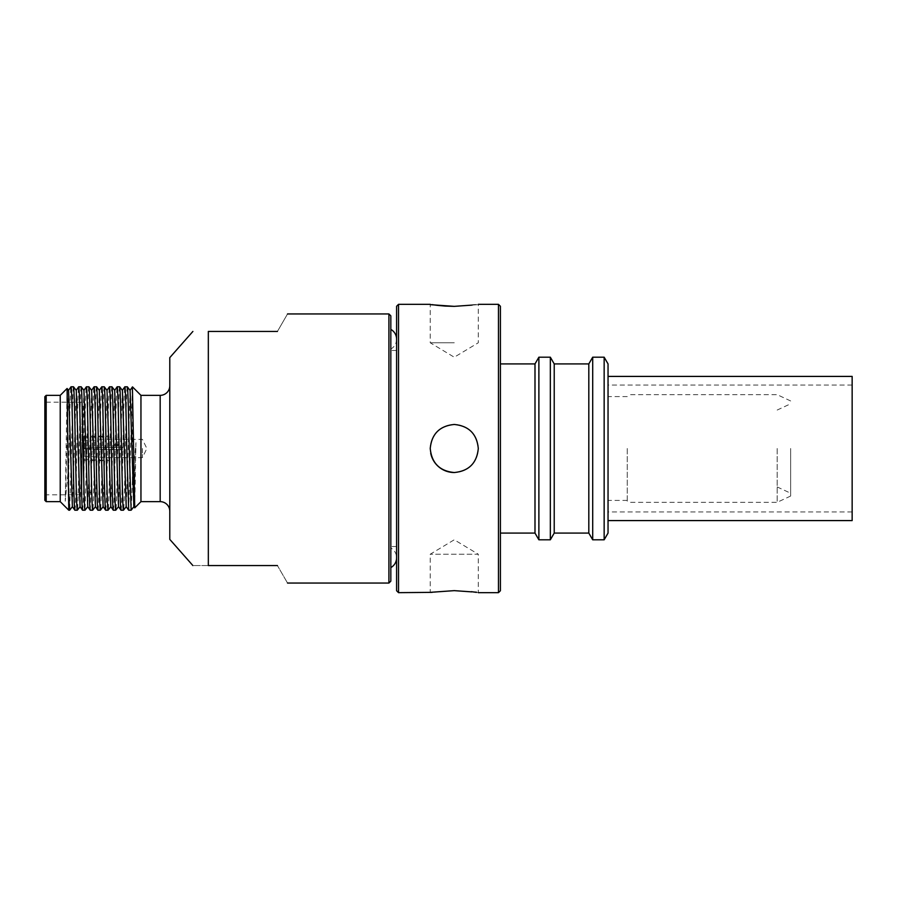 <?xml version="1.0" encoding="UTF-8"?>
<svg xmlns="http://www.w3.org/2000/svg" width="897" height="897" viewBox="0 0 897 897"><rect width="100%" height="100%" fill="white"/><g stroke="black" fill="none" stroke-linecap="round" stroke-linejoin="round"><path stroke-width="0.67" stroke-dasharray="4.49 3.36" d="M390.834 567.599L390.834 329.401L390.834 567.599M396.597 557.777L396.597 339.223L396.597 557.777A11.246 11.246 0 0 0 390.834 547.955L390.834 349.045L390.834 547.955M396.597 339.223A11.246 11.246 0 0 1 390.834 349.045M396.597 306.258L396.597 590.742M390.834 581.133L390.834 315.867M852.15 376.415L852.15 520.585M608.043 517.771L608.043 376.415L608.043 517.771M608.043 509.462L608.043 385.071L608.043 509.462M852.15 387.538L852.15 511.929L852.15 387.538M432.152 592.356L454.263 590.641L471.407 591.672M476.453 592.368L478.292 592.659L478.292 554.223L430.235 554.223L478.292 554.223L454.263 539.781L430.235 554.223L430.235 592.659M498.474 304.341L498.474 592.659M398.526 304.341L398.526 592.659M454.263 472.528C439.665 471.104 431.659 463.087 430.235 448.5C431.659 433.913 439.665 425.896 454.263 424.472A24.028 24.028 0 0 0 430.235 448.5A24.028 24.028 0 0 0 454.263 472.528A24.028 24.028 0 0 0 478.292 448.5A24.028 24.028 0 0 0 454.263 424.472C468.851 425.884 476.868 433.89 478.292 448.5C476.856 463.11 468.851 471.116 454.263 472.528A24.028 24.028 0 0 0 478.292 448.5A24.028 24.028 0 0 0 432.074 439.306A24.028 24.028 0 0 0 430.706 453.209M790.638 448.5L790.638 496.041L790.638 448.5M777.183 448.5L777.183 502.32L777.183 448.5M627.261 448.5L627.261 502.32L627.261 448.5M608.043 363.924L608.043 533.076M604.152 357.197L604.152 539.803M592.704 357.197L592.704 539.803M588.813 363.924L588.813 533.076M554.223 363.924L554.223 533.076M550.332 357.197L550.332 539.803M538.884 357.197L538.884 539.803M534.993 363.924L534.993 533.076M500.403 306.258L500.403 590.742M454.263 342.777L430.235 342.777L454.263 342.777M432.074 304.632L430.235 304.341L430.235 342.777L454.263 357.219L478.292 342.777L478.292 304.341M454.263 306.359C485.221 304.161 485.311 304.161 454.263 306.359M500.403 448.5L500.403 363.924L500.403 448.5M608.043 448.5L608.043 396.597L608.043 448.5M396.597 448.5L396.597 350.469L396.597 448.5M169.791 511.256L169.791 385.744L169.791 511.256M388.917 583.05L388.917 313.95M277.431 331.442C290.763 308.344 290.763 308.344 277.431 331.442L208.328 331.442L208.328 565.558C188.157 565.558 188.157 565.558 208.328 565.558L277.431 565.558C290.763 588.656 290.763 588.656 277.431 565.558M140.952 501.647L140.952 395.353M134.741 507.859L135.952 442.692L132.408 480.366L132.464 386.887M73.476 386.798C72.836 385.945 72.209 415.524 71.558 448.5L69.663 510.18M68.576 390.341L65.234 501.221L68.777 464.792L69.114 448.5C69.742 415.524 70.392 385.945 71.031 386.798M128.697 510.202L132.408 387.168M127.296 386.798C126.656 385.945 126.017 415.524 125.378 448.5C124.739 481.476 124.1 511.055 123.461 510.202M121.005 510.202C121.644 511.055 122.284 481.476 122.934 448.5C123.573 415.524 124.212 385.945 124.851 386.798M119.615 386.798C118.976 385.945 118.337 415.524 117.686 448.5C117.047 481.476 116.408 511.055 115.769 510.202M113.314 510.202C113.953 511.055 114.603 481.476 115.242 448.5C115.881 415.524 116.52 385.945 117.159 386.798M111.923 386.798C111.284 385.945 110.645 415.524 110.006 448.5C109.367 481.476 108.716 511.055 108.077 510.202M105.633 510.202C106.272 511.055 106.911 481.476 107.55 448.5C108.189 415.524 108.829 385.945 109.468 386.798M104.231 386.798C103.592 385.945 102.953 415.524 102.314 448.5C101.675 481.476 101.036 511.055 100.386 510.202M97.941 510.202C98.58 511.055 99.219 481.476 99.859 448.5C100.498 415.524 101.148 385.945 101.787 386.798M96.551 386.798C95.912 385.945 95.261 415.524 94.622 448.5C93.983 481.476 93.344 511.055 92.705 510.202M90.249 510.202L92.178 448.5C92.817 415.524 93.456 385.945 94.095 386.798M88.859 386.798C88.22 385.945 87.581 415.524 86.931 448.5L85.013 510.202M82.558 510.202C83.208 511.055 83.836 481.476 84.486 448.5C85.114 415.524 85.764 385.945 86.404 386.798M81.167 386.798C80.528 385.945 79.889 415.524 79.239 448.5C78.611 481.476 77.961 511.055 77.321 510.202M74.877 510.202C75.516 511.055 76.144 481.476 76.806 448.5C77.434 415.524 78.084 385.945 78.723 386.798M132.408 480.366L131.186 510.158M60.222 501.647L60.222 395.353M67.096 388.479L65.234 501.221M46.196 501.647L46.196 395.353M44.85 500.302L44.85 396.698M81.952 494.83L81.952 448.5L81.952 494.83L46.196 494.83L44.85 496.176M83.87 489.93L83.87 448.5L83.87 489.93L81.952 491.074L81.952 448.5L81.952 491.074M122.317 448.5L122.317 449.846L108.929 449.509L108.929 457.627L108.929 449.509C108.941 463.996 108.941 463.996 108.929 449.509C108.941 463.996 108.941 463.996 108.929 449.509L83.87 448.881C83.87 464.153 83.87 464.153 83.87 448.881C83.87 464.153 83.87 464.153 83.87 448.881L122.317 449.846L108.929 449.509L122.317 449.846L122.317 447.155L83.87 448.119L83.87 448.881C83.87 462.291 83.87 462.291 83.87 448.881C83.87 462.291 83.87 462.291 83.87 448.881L108.929 449.509L83.87 448.881C83.87 458.322 83.87 458.322 83.87 448.881C83.87 458.322 83.87 458.322 83.87 448.881L83.87 448.119C83.87 432.847 83.87 432.847 83.87 448.119C83.87 432.847 83.87 432.847 83.87 448.119L108.929 447.491C108.941 433.004 108.941 433.004 108.929 447.491C108.941 433.004 108.941 433.004 108.929 447.491L83.87 448.119L122.317 447.155L108.929 447.491L122.317 447.155L122.317 449.846L122.317 448.5M142.421 448.5L142.421 457.627L142.421 448.5M169.791 539.377L169.791 357.623M135.952 442.692L133.888 506.659M130.087 390.352L126.242 506.648M122.396 390.352L118.505 506.659M68.777 464.792L68.777 510.202M114.715 390.363L110.802 506.637M107.023 390.363L103.11 506.637M99.332 390.363L95.418 506.637M91.651 390.363L87.76 506.67M83.948 390.352L80.102 506.648M76.256 390.352L72.41 506.659M44.85 448.5L44.85 400.824L44.85 448.5M46.196 448.5L46.196 402.17L46.196 448.5M81.952 448.5L81.952 402.17L81.952 448.5M83.87 448.5L83.87 407.07L83.87 448.5M83.87 448.119C83.87 434.709 83.87 434.709 83.87 448.119C83.87 434.709 83.87 434.709 83.87 448.119L108.929 447.491L83.87 448.119C83.87 438.678 83.87 438.678 83.87 448.119C83.87 438.678 83.87 438.678 83.87 448.119M108.929 447.491L108.929 439.373L108.929 447.491M160.182 395.353L160.182 501.647M91.18 493.35L88.702 490.771L85.933 493.35M396.597 546.531L390.834 546.531M852.15 385.071L608.043 385.071M777.183 410.052L790.638 403.785M790.638 496.041L777.183 502.32L627.261 502.32M627.261 500.403L608.043 500.403M627.261 396.597L608.043 396.597M790.638 400.959L777.183 394.68L627.261 394.68M777.183 486.948L790.638 493.215M852.15 511.929L608.043 511.929M396.597 350.469L390.834 350.469M83.87 440.808L108.929 439.373L142.421 439.373L146.861 448.5L142.421 457.627L108.929 457.627L83.87 456.192M81.952 402.17L46.196 402.17L44.85 400.824M83.87 407.07L81.952 405.926M83.87 459.264L108.941 460.71L83.87 460.71M83.87 437.736L108.941 436.29L83.87 436.29"/><path stroke-width="1.35" d="M390.834 567.599A11.246 11.246 0 0 0 396.597 557.766M390.834 329.401A11.246 11.246 0 0 1 396.597 339.223M608.043 520.585L852.15 520.585L852.15 376.415L608.043 376.415M454.263 590.641C423.261 592.839 423.272 592.839 454.263 590.641C485.221 592.839 485.311 592.839 454.263 590.641M398.526 592.659L398.526 304.341L396.597 306.258L396.597 590.742L398.526 592.659L432.152 592.356M471.407 591.672L476.453 592.368M498.474 304.341L500.403 306.258L500.403 590.742L498.474 592.659L498.474 304.341L478.292 304.341M454.263 472.528C468.862 471.116 476.868 463.099 478.292 448.5C476.879 433.913 468.873 425.907 454.263 424.472C439.665 425.907 431.648 433.913 430.235 448.5C431.67 463.099 439.676 471.104 454.263 472.528A24.028 24.028 0 0 1 430.706 453.209M604.152 539.803L608.043 533.076L608.043 363.924L604.152 357.197L592.704 357.197L592.704 539.803L604.152 539.803L604.152 357.197M592.704 539.803L588.813 533.076L588.813 363.924L554.223 363.924L550.332 357.197L538.884 357.197L538.884 539.803L550.332 539.803L550.332 357.197M588.813 533.076L554.223 533.076L554.223 363.924M538.884 539.803L534.993 533.076L534.993 363.924L500.403 363.924M454.263 306.359C485.221 304.161 485.311 304.161 454.263 306.359C423.261 304.161 423.272 304.161 454.263 306.359L445.136 306.068M444.834 306.045L437.456 305.361M437.187 305.339L432.074 304.632M169.791 385.744A9.609 9.609 0 0 1 160.182 395.353L140.952 395.353L140.952 501.647L134.741 507.859L133.855 506.637L130.087 390.352L127.329 386.82L124.851 386.798C125.49 385.945 126.129 415.524 126.769 448.5L128.697 510.202L131.141 510.202L129.224 448.5C128.585 415.524 127.946 385.945 127.296 386.798M169.791 511.256A9.609 9.609 0 0 0 160.182 501.647L160.182 395.353M390.834 315.867L390.834 581.133L388.917 583.05L388.917 313.95L390.834 315.867M277.431 565.558C290.763 588.656 290.763 588.656 277.431 565.558L208.328 565.558C188.157 565.558 188.157 565.558 208.328 565.558L208.328 331.442C188.157 331.442 188.157 331.442 208.328 331.442C188.157 331.442 188.157 331.442 208.328 331.442L277.431 331.442C290.763 308.344 290.763 308.344 277.431 331.442M140.952 395.353L132.487 386.876L130.02 390.363M132.408 387.168L134.741 507.859M68.52 390.363L71.031 386.798C71.67 385.945 72.309 415.524 72.96 448.5C73.588 481.476 74.238 511.055 74.877 510.202L72.365 506.637M80.102 506.648L77.321 510.202C76.682 511.055 76.054 481.476 75.393 448.5C74.765 415.524 74.115 385.945 73.476 386.798L71.031 386.798M80.068 506.67L76.256 390.352L73.476 386.798M122.34 390.363L124.851 386.798M114.648 390.363L117.159 386.798C117.776 386.046 118.393 413.304 119.021 444.99L119.088 448.5C119.727 481.476 120.366 511.055 121.005 510.202L118.482 506.637L114.715 390.363L111.957 386.82L109.468 386.798C110.118 385.945 110.757 415.524 111.396 448.5C112.035 481.476 112.674 511.055 113.314 510.202L110.802 506.637L107.023 390.363L104.265 386.82L101.787 386.798C102.426 385.945 103.065 415.524 103.704 448.5C104.344 481.476 104.983 511.055 105.633 510.202L103.11 506.637L99.332 390.363L96.551 386.798L94.095 386.798C94.734 385.945 95.374 415.524 96.013 448.5C96.663 481.476 97.302 511.055 97.941 510.202L95.418 506.637L91.651 390.363L88.893 386.82L86.404 386.798C87.054 385.945 87.682 415.524 88.332 448.5C88.96 481.476 89.61 511.055 90.249 510.202L87.738 506.637L83.948 390.352L81.167 386.798L78.723 386.798C79.362 385.945 79.99 415.524 80.652 448.5C81.279 481.476 81.93 511.055 82.558 510.202L80.046 506.637M126.242 506.648L123.461 510.202C122.822 511.055 122.171 481.476 121.532 448.5C120.893 415.524 120.254 385.945 119.615 386.798L117.159 386.798M126.197 506.67L122.396 390.352L119.615 386.798M106.956 390.363L109.468 386.798M118.55 506.637L115.769 510.202C115.13 511.055 114.491 481.476 113.841 448.5L113.773 444.99C113.157 413.304 112.54 386.046 111.923 386.798M99.264 390.363L101.787 386.798M110.869 506.637L108.077 510.202C107.438 511.055 106.799 481.476 106.16 448.5C105.521 415.524 104.882 385.945 104.231 386.798M91.584 390.363L94.095 386.798M103.177 506.637L100.386 510.202C99.746 511.055 99.107 481.476 98.468 448.5C97.829 415.524 97.19 385.945 96.551 386.798M83.892 390.363L86.404 386.798M95.486 506.637L92.705 510.202C92.066 511.055 91.427 481.476 90.776 448.5C90.137 415.524 89.498 385.945 88.859 386.798M87.794 506.648L85.013 510.202C84.374 511.055 83.735 481.476 83.085 448.5C82.457 415.524 81.806 385.945 81.167 386.798M133.933 506.648L131.141 510.202M67.096 388.479L60.222 395.353L60.222 501.647L68.777 510.202L67.096 388.479L68.576 390.341L72.388 506.67M60.222 395.353L46.196 395.353L46.196 501.647L60.222 501.647M46.196 395.353L44.85 396.698L44.85 500.302L46.196 501.647M192.889 331.442L169.791 357.623L169.791 539.377L192.889 565.558M72.41 506.659L69.641 510.191L68.777 495.705M119.021 444.99L113.773 444.99M498.474 592.659L478.292 592.659M554.223 533.076L550.332 539.803M534.993 533.076L500.403 533.076M534.993 363.924L538.884 357.197M588.813 363.924L592.704 357.197M430.235 304.341L398.526 304.341M287.522 313.95L388.917 313.95M123.461 510.202L121.005 510.202M115.769 510.202L113.314 510.202M108.077 510.202L105.633 510.202M100.386 510.202L97.941 510.202M92.705 510.202L90.249 510.202M85.013 510.202L82.558 510.202M77.321 510.202L74.877 510.202M160.182 501.647L140.952 501.647M128.663 510.18L126.174 506.637M69.641 510.202L68.777 510.202M78.678 386.82L76.2 390.363M287.522 583.05L388.917 583.05"/></g></svg>
